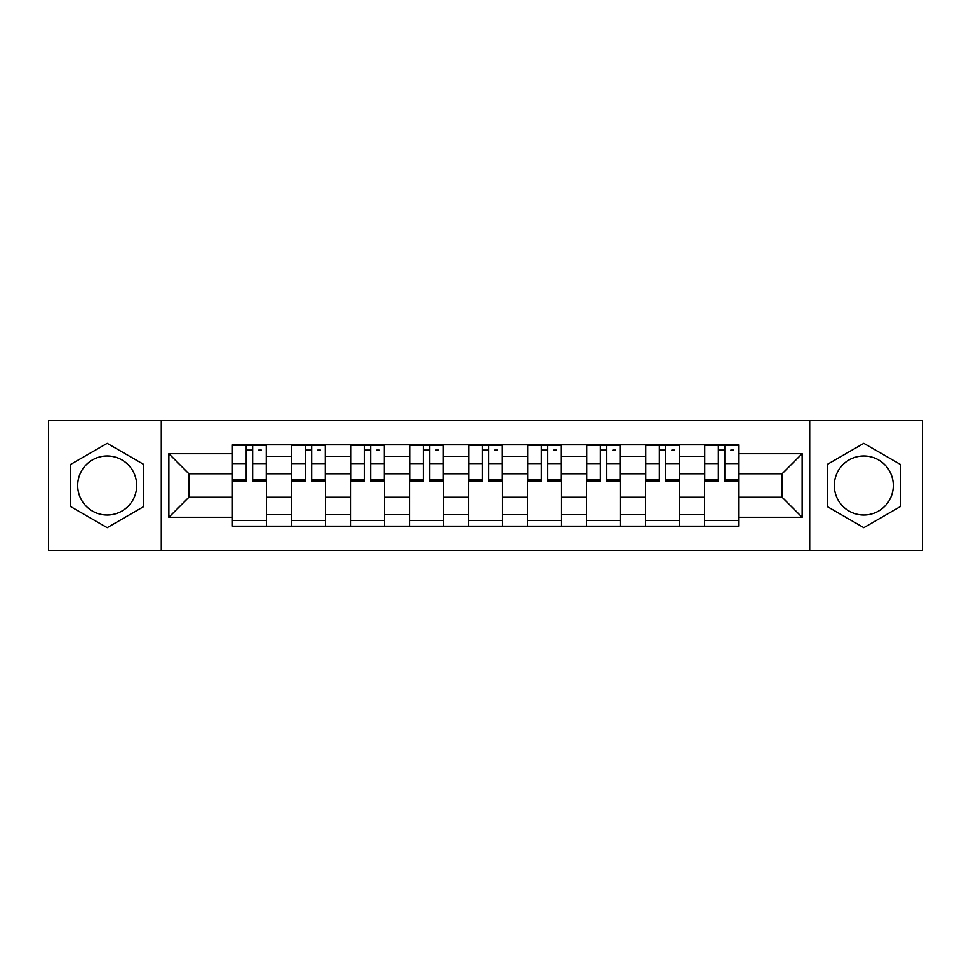 <?xml version="1.0" encoding="UTF-8"?>
<svg xmlns="http://www.w3.org/2000/svg" width="971" height="971" viewBox="0 0 971 971"><rect width="100%" height="100%" fill="white"/><g stroke="black" fill="none" stroke-linecap="round" stroke-linejoin="round"><path stroke-width="1.46" d="M107.186 515.006A29.506 29.506 0 0 1 77.68 485.5A29.506 29.506 0 0 1 107.186 455.994A29.506 29.506 0 0 1 136.693 485.5A29.506 29.506 0 0 1 107.186 515.006M863.814 515.006A29.506 29.506 0 0 1 834.307 485.5A29.506 29.506 0 0 1 863.814 455.994A29.506 29.506 0 0 1 893.32 485.5A29.506 29.506 0 0 1 863.814 515.006M809.717 550.375L922.45 550.375L922.45 420.625L48.55 420.625L48.55 550.375L809.717 550.375L809.717 420.625M291.421 526.173L291.421 456.37L266.455 456.37L266.455 526.173M266.455 456.37L266.455 444.827M291.421 456.37L291.421 444.827M325.479 444.827L325.479 526.173M350.446 526.173L350.446 444.827M384.492 444.827L384.492 526.173M409.459 526.173L409.459 444.827M443.504 444.827L443.504 526.173M468.471 526.173L468.471 444.827M502.529 444.827L502.529 526.173M527.496 526.173L527.496 444.827M561.541 444.827L561.541 526.173M586.508 526.173L586.508 444.827M620.554 444.827L620.554 526.173M645.521 526.173L645.521 444.827M679.579 444.827L679.579 526.173M704.545 526.173L704.545 444.827M704.545 497.225L679.579 497.225M645.521 497.225L620.554 497.225M586.508 497.225L561.541 497.225M527.496 497.225L502.529 497.225M468.471 497.225L443.504 497.225M409.459 497.225L384.492 497.225M350.446 497.225L325.479 497.225M291.421 497.225L266.455 497.225M704.545 473.775L679.579 473.775M645.521 473.775L620.554 473.775M586.508 473.775L561.541 473.775M527.496 473.775L502.529 473.775M468.471 473.775L443.504 473.775M409.459 473.775L384.492 473.775M350.446 473.775L325.479 473.775M291.421 473.775L266.455 473.775M188.908 497.225L232.409 497.225L232.409 473.775L188.908 473.775L188.908 497.225L168.857 517.276L168.857 453.724L232.409 453.724L232.409 473.775M738.591 473.775L738.591 497.225L782.092 497.225L782.092 473.775L738.591 473.775L738.591 444.827L232.409 444.827L232.409 453.724M738.591 453.724L802.143 453.724L802.143 517.276L738.591 517.276L738.591 497.225M232.409 497.225L232.409 526.173L738.591 526.173L738.591 517.276M232.409 517.276L168.857 517.276M161.283 550.375L161.283 420.625M143.696 464.417L107.186 443.346L70.677 464.417L70.677 506.583L107.186 527.654L143.696 506.583L143.696 464.417M900.323 464.417L863.814 443.346L827.304 464.417L827.304 506.583L863.814 527.654L900.323 506.583L900.323 464.417M266.455 520.492L232.409 520.492M246.221 450.508L252.654 450.508M325.479 520.492L291.421 520.492M305.234 450.508L311.667 450.508M384.492 520.492L350.446 520.492M364.246 450.508L370.679 450.508M443.504 520.492L409.459 520.492M423.271 450.508L429.704 450.508M502.529 520.492L468.471 520.492M482.284 450.508L488.716 450.508M561.541 520.492L527.496 520.492M541.296 450.508L547.729 450.508M620.554 520.492L586.508 520.492M600.321 450.508L606.754 450.508M679.579 520.492L645.521 520.492M659.333 450.508L665.766 450.508M738.591 520.492L704.545 520.492M718.346 450.508L724.779 450.508M168.857 453.724L188.908 473.775M782.092 497.225L802.143 517.276M782.092 473.775L802.143 453.724M252.654 479.844L266.272 479.844L266.272 481.155L252.654 481.155L252.654 445.216L266.272 445.216L258.699 445.216M266.272 479.844L266.272 445.216M246.221 450.131L252.654 450.131M258.699 450.131L261.345 450.131M240.165 445.216L232.603 445.216L232.603 481.155L246.221 481.155L246.221 445.216L240.735 445.216M232.603 445.216L258.14 445.216M311.667 479.844L325.285 479.844L325.285 481.155L311.667 481.155L311.667 445.216L325.285 445.216L317.723 445.216M325.285 479.844L325.285 445.216M305.234 450.131L311.667 450.131M317.723 450.131L320.369 450.131M299.177 445.216L291.616 445.216L291.616 481.155L305.234 481.155L305.234 445.216L299.748 445.216M291.616 445.216L317.153 445.216M370.679 479.844L384.298 479.844L384.298 481.155L370.679 481.155L370.679 445.216L384.298 445.216L376.736 445.216M384.298 479.844L384.298 445.216M364.246 450.131L370.679 450.131M376.736 450.131L379.382 450.131M358.202 445.216L350.628 445.216L350.628 481.155L364.246 481.155L364.246 445.216L358.76 445.216M350.628 445.216L376.165 445.216M429.704 479.844L443.322 479.844L443.322 481.155L429.704 481.155L429.704 445.216L443.322 445.216L435.748 445.216M443.322 479.844L443.322 445.216M423.271 450.131L429.704 450.131M435.748 450.131L438.394 450.131M417.214 445.216L409.653 445.216L409.653 481.155L423.271 481.155L423.271 445.216L417.785 445.216M409.653 445.216L435.19 445.216M488.716 479.844L502.335 479.844L502.335 481.155L488.716 481.155L488.716 445.216L502.335 445.216L494.773 445.216M502.335 479.844L502.335 445.216M482.284 450.131L488.716 450.131M494.773 450.131L497.419 450.131M476.227 445.216L468.665 445.216L468.665 481.155L482.284 481.155L482.284 445.216L476.797 445.216M468.665 445.216L494.203 445.216M547.729 479.844L561.347 479.844L561.347 481.155L547.729 481.155L547.729 445.216L561.347 445.216L553.786 445.216M561.347 479.844L561.347 445.216M541.296 450.131L547.729 450.131M553.786 450.131L556.432 450.131M535.252 445.216L527.678 445.216L527.678 481.155L541.296 481.155L541.296 445.216L535.81 445.216M527.678 445.216L553.215 445.216M606.754 479.844L620.372 479.844L620.372 481.155L606.754 481.155L606.754 445.216L620.372 445.216L612.798 445.216M620.372 479.844L620.372 445.216M600.321 450.131L606.754 450.131M612.798 450.131L615.444 450.131M594.264 445.216L586.702 445.216L586.702 481.155L600.321 481.155L600.321 445.216L594.835 445.216M586.702 445.216L612.24 445.216M665.766 479.844L679.384 479.844L679.384 481.155L665.766 481.155L665.766 445.216L679.384 445.216L671.823 445.216M679.384 479.844L679.384 445.216M659.333 450.131L665.766 450.131M671.823 450.131L674.469 450.131M653.277 445.216L645.715 445.216L645.715 481.155L659.333 481.155L659.333 445.216L653.847 445.216M645.715 445.216L671.252 445.216M724.779 479.844L738.397 479.844L738.397 481.155L724.779 481.155L724.779 445.216L738.397 445.216L730.835 445.216M738.397 479.844L738.397 445.216M718.346 450.131L724.779 450.131M730.835 450.131L733.481 450.131M712.301 445.216L704.728 445.216L704.728 481.155L718.346 481.155L718.346 445.216L712.86 445.216M704.728 445.216L730.265 445.216M645.521 456.37L620.554 456.37M586.508 456.37L561.541 456.37M527.496 456.37L502.529 456.37M468.471 456.37L443.504 456.37M409.459 456.37L384.492 456.37M350.446 456.37L325.479 456.37M704.545 456.37L679.579 456.37M645.521 514.63L620.554 514.63M586.508 514.63L561.541 514.63M527.496 514.63L502.529 514.63M468.471 514.63L443.504 514.63M409.459 514.63L384.492 514.63M350.446 514.63L325.479 514.63M291.421 514.63L266.455 514.63M704.545 514.63L679.579 514.63M252.654 463.58L266.272 463.58M232.603 479.844L246.221 479.844M232.603 463.58L246.221 463.58M311.667 463.58L325.285 463.58M291.616 479.844L305.234 479.844M291.616 463.58L305.234 463.58M370.679 463.58L384.298 463.58M350.628 479.844L364.246 479.844M350.628 463.58L364.246 463.58M429.704 463.58L443.322 463.58M409.653 479.844L423.271 479.844M409.653 463.58L423.271 463.58M488.716 463.58L502.335 463.58M468.665 479.844L482.284 479.844M468.665 463.58L482.284 463.58M547.729 463.58L561.347 463.58M527.678 479.844L541.296 479.844M527.678 463.58L541.296 463.58M606.754 463.58L620.372 463.58M586.702 479.844L600.321 479.844M586.702 463.58L600.321 463.58M665.766 463.58L679.384 463.58M645.715 479.844L659.333 479.844M645.715 463.58L659.333 463.58M724.779 463.58L738.397 463.58M704.728 479.844L718.346 479.844M704.728 463.58L718.346 463.58"/></g></svg>

